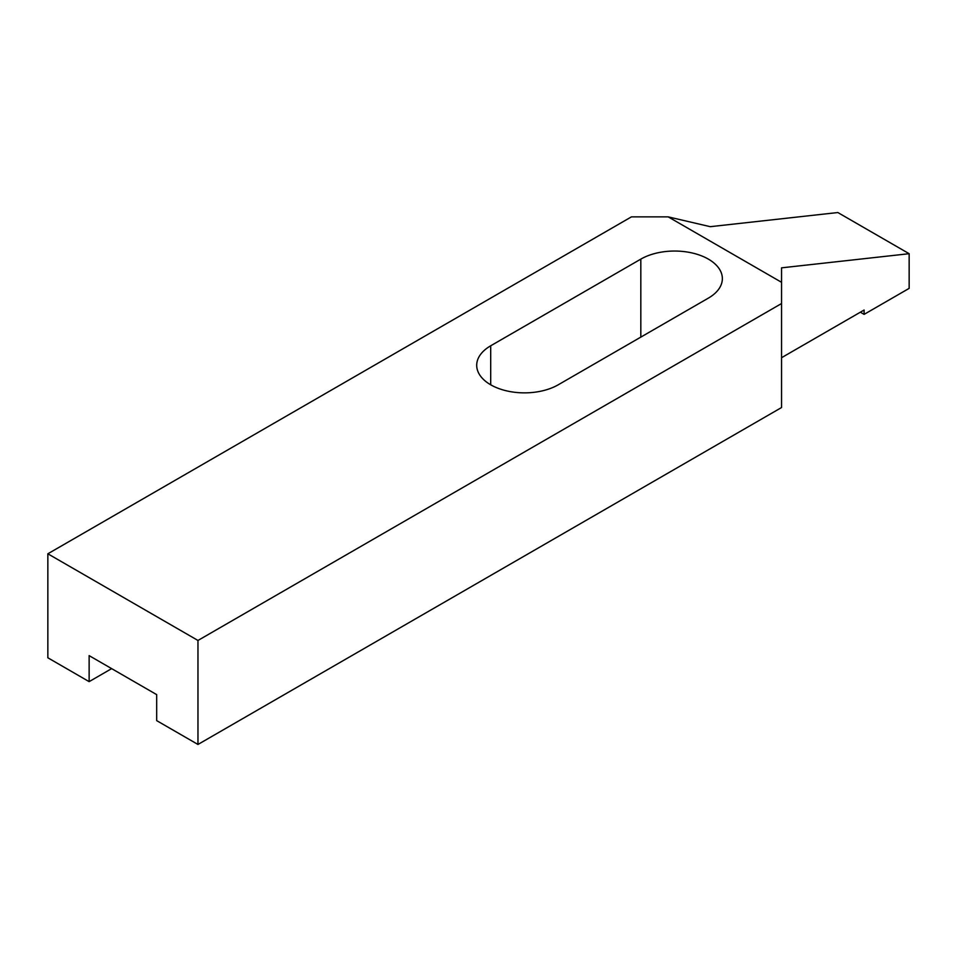 <?xml version="1.0" encoding="UTF-8"?>
<svg xmlns="http://www.w3.org/2000/svg" width="957" height="957" viewBox="0 0 957 957"><rect width="100%" height="100%" fill="white"/><g stroke="black" fill="none" stroke-linecap="round" stroke-linejoin="round"><path stroke-width="1.44" d="M558.254 384.786A47.766 27.574 180 0 1 506.193 390.767A47.766 27.574 180 0 1 476.706 365.287A47.766 27.574 180 0 1 490.702 345.788L640.819 259.12A47.766 27.574 180 0 1 692.868 253.138A47.766 27.574 180 0 1 722.356 278.619A47.766 27.574 180 0 1 708.371 298.117L558.254 384.786M111.646 668.632L89.133 681.635L89.133 655.629L156.685 694.626L156.685 720.633L197.967 744.462L197.967 640.46L781.546 303.536L781.546 267.84L909.15 253.701L909.15 288.368L864.111 314.375L864.111 310.032L781.546 357.703M909.15 253.701L837.842 212.538L710.25 226.677L668.201 216.868L631.429 216.868L47.85 553.792L47.85 657.794L89.133 681.635M781.546 303.536L781.546 407.538L197.967 744.462M781.546 282.303L668.201 216.868M864.111 314.375L860.367 312.197M197.967 640.46L47.85 553.792M490.702 345.788L490.702 384.786M640.819 259.12L640.819 337.115"/></g></svg>

